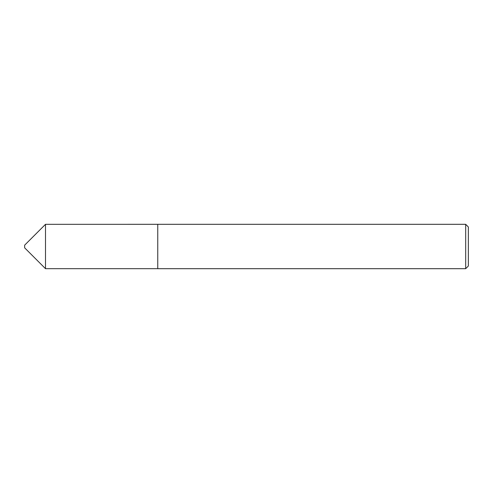 <?xml version="1.0" encoding="UTF-8"?>
<svg xmlns="http://www.w3.org/2000/svg" width="493" height="493" viewBox="0 0 493 493"><rect width="100%" height="100%" fill="white"/><g stroke="black" fill="none" stroke-linecap="round" stroke-linejoin="round"><path stroke-width="0.74" d="M45.498 268.679L45.498 224.321L24.65 245.169L24.65 247.831L45.498 268.679L157.76 268.679L157.76 224.315L45.498 224.321M465.688 224.315L468.35 226.977L468.35 266.023L465.688 268.685L465.688 224.315L157.76 224.315M465.688 268.685L157.76 268.685"/></g></svg>
